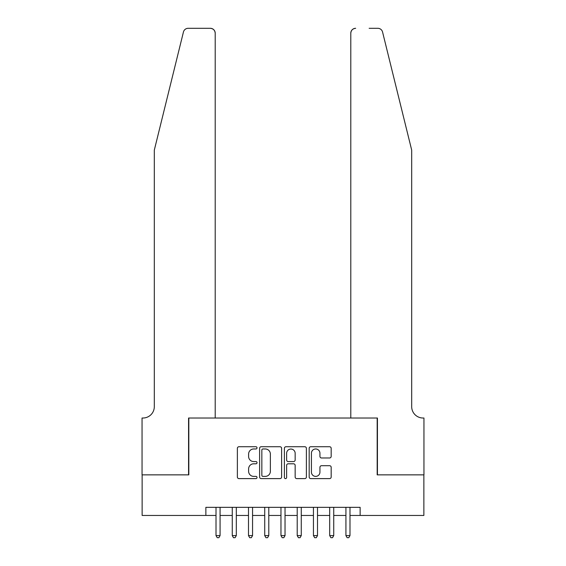 <?xml version="1.0" encoding="UTF-8"?>
<svg xmlns="http://www.w3.org/2000/svg" width="566" height="566" viewBox="0 0 566 566"><rect width="100%" height="100%" fill="white"/><g stroke="black" fill="none" stroke-linecap="round" stroke-linejoin="round"><path stroke-width="0.85" d="M257.021 447.855A1.118 1.118 0 0 0 255.903 446.737L238.965 446.737A1.592 1.592 0 0 0 237.373 448.336L237.373 477.025A1.592 1.592 0 0 0 238.965 478.617L255.903 478.617A1.118 1.118 0 0 0 257.021 477.499A1.118 1.118 0 0 0 255.903 476.388L253.71 476.388A5.101 5.101 0 0 1 248.608 471.287L248.608 468.896A5.101 5.101 0 0 1 253.71 463.795L255.903 463.795A1.118 1.118 0 0 0 257.021 462.677A1.118 1.118 0 0 0 255.903 461.566L253.71 461.566A5.101 5.101 0 0 1 248.608 456.465L248.608 454.073A5.101 5.101 0 0 1 253.71 448.972L255.903 448.972A1.118 1.118 0 0 0 257.021 447.855M329.582 457.979A1.592 1.592 0 0 0 331.174 456.38L331.174 448.336A1.592 1.592 0 0 0 329.582 446.737L310.776 446.737A1.592 1.592 0 0 0 309.178 448.336L309.178 477.025A1.592 1.592 0 0 0 310.776 478.617L329.582 478.617A1.592 1.592 0 0 0 331.174 477.025L331.174 467.304A1.592 1.592 0 0 0 329.582 465.705L321.53 465.705A1.592 1.592 0 0 0 319.939 467.304L319.939 472.122A4.266 4.266 0 0 1 315.672 476.388A4.266 4.266 0 0 1 311.413 472.122L311.413 453.232A4.266 4.266 0 0 1 315.672 448.972A4.266 4.266 0 0 1 319.939 453.232L319.939 456.38A1.592 1.592 0 0 0 321.53 457.979L329.582 457.979M205.868 515.456L142.13 515.456L142.13 474.86L188.818 474.86L188.818 418.019L377.182 418.019L377.182 474.86L423.87 474.86L423.87 515.456L360.132 515.456L360.132 507.334L205.868 507.334L205.868 515.456L216.014 515.456M281.606 448.336A1.592 1.592 0 0 0 280.014 446.737L261.202 446.737A1.592 1.592 0 0 0 259.61 448.336L259.61 477.025A1.592 1.592 0 0 0 261.202 478.617L280.014 478.617A1.592 1.592 0 0 0 281.606 477.025L281.606 448.336M285.986 446.737L304.798 446.737A1.592 1.592 0 0 1 306.39 448.336L306.39 477.025A1.592 1.592 0 0 1 304.798 478.617L296.747 478.617A1.592 1.592 0 0 1 295.155 477.025L295.155 465.386A1.592 1.592 0 0 0 293.563 463.795L288.221 463.795A1.592 1.592 0 0 0 286.629 465.386L286.629 477.499A1.118 1.118 0 0 1 285.512 478.617A1.118 1.118 0 0 1 284.394 477.499L284.394 448.336A1.592 1.592 0 0 1 285.986 446.737M220.075 515.456L232.258 515.456M236.312 515.456L248.495 515.456M252.556 515.456L264.732 515.456M268.793 515.456L280.969 515.456M285.031 515.456L297.207 515.456M301.268 515.456L313.444 515.456M317.505 515.456L329.688 515.456M333.742 515.456L345.925 515.456M349.986 515.456L360.132 515.456M262.957 448.972A1.118 1.118 0 0 0 261.839 450.083L261.839 475.27A1.118 1.118 0 0 0 262.957 476.388L265.27 476.388A5.101 5.101 0 0 0 270.371 471.287L270.371 454.073A5.101 5.101 0 0 0 265.27 448.972L262.957 448.972M295.155 453.316A4.266 4.266 0 0 0 290.889 449.05A4.266 4.266 0 0 0 286.629 453.316L286.629 459.967A1.592 1.592 0 0 0 288.221 461.566L293.563 461.566A1.592 1.592 0 0 0 295.155 459.967L295.155 453.316M220.075 507.334L220.075 535.592L216.014 535.592L216.014 507.334M220.075 535.592L218.858 537.7L217.231 537.7L216.014 535.592M183.441 32.007C184.679 29.333 184.679 29.333 183.441 32.007C184.679 29.333 184.679 29.333 183.441 32.007L154.313 150.089L154.313 406.657A11.37 11.37 0 0 1 142.943 418.019L142.052 418.019L142.052 474.86L188.57 474.86L188.57 418.019L215.207 418.019L215.207 33.175A4.875 4.875 0 0 0 210.333 28.3L188.167 28.3A4.875 4.875 0 0 0 183.441 32.007M196.855 28.3L210.333 28.3C213.269 28.611 214.896 30.231 215.207 33.175L215.207 418.019M154.313 406.657A11.37 11.37 0 0 1 142.943 418.019M402.759 113.879L382.559 32.007C381.321 29.333 381.321 29.333 382.559 32.007C381.321 29.333 381.321 29.333 382.559 32.007L411.687 150.089L411.687 406.657A11.37 11.37 0 0 0 423.057 418.019L423.948 418.019L423.948 474.86L377.43 474.86L377.43 418.019L350.793 418.019L350.793 33.175L350.793 418.019M369.145 28.3L377.833 28.3A4.875 4.875 0 0 1 382.559 32.007M355.667 28.3A4.875 4.875 0 0 0 350.793 33.175C351.104 30.231 352.731 28.611 355.667 28.3M411.687 406.657A11.37 11.37 0 0 0 423.057 418.019M236.312 507.334L236.312 535.592L232.258 535.592L232.258 507.334M236.312 535.592L235.095 537.7L233.475 537.7L232.258 535.592M252.556 507.334L252.556 535.592L248.495 535.592L248.495 507.334M252.556 535.592L251.332 537.7L249.712 537.7L248.495 535.592M268.793 507.334L268.793 535.592L264.732 535.592L264.732 507.334M268.793 535.592L267.577 537.7L265.949 537.7L264.732 535.592M285.031 507.334L285.031 535.592L280.969 535.592L280.969 507.334M285.031 535.592L283.814 537.7L282.186 537.7L280.969 535.592M301.268 507.334L301.268 535.592L297.207 535.592L297.207 507.334M301.268 535.592L300.051 537.7L298.423 537.7L297.207 535.592M317.505 507.334L317.505 535.592L313.444 535.592L313.444 507.334M317.505 535.592L316.288 537.7L314.668 537.7L313.444 535.592M333.742 507.334L333.742 535.592L329.688 535.592L329.688 507.334M333.742 535.592L332.525 537.7L330.905 537.7L329.688 535.592M349.986 507.334L349.986 535.592L345.925 535.592L345.925 507.334M349.986 535.592L348.769 537.7L347.142 537.7L345.925 535.592"/></g></svg>
